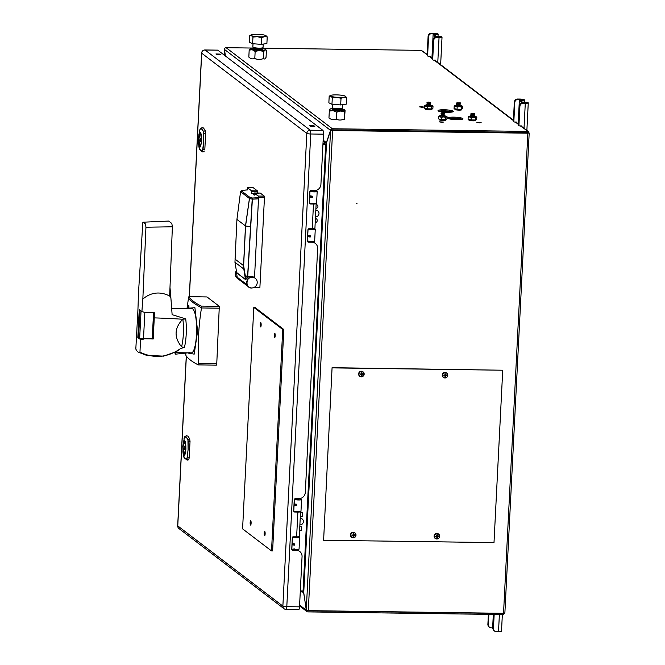 <?xml version="1.0" encoding="UTF-8"?>
<svg xmlns="http://www.w3.org/2000/svg" width="665" height="665" viewBox="0 0 665 665"><rect width="100%" height="100%" fill="white"/><g stroke="black" fill="none" stroke-linecap="round" stroke-linejoin="round"><path stroke-width="1" d="M479.465 122.826L481.136 122.576L476.871 122.36L479.465 122.826M447.321 112.319A7.656 1.222 2.9 0 0 453.297 111.429A7.656 1.222 2.9 0 0 443.987 109.767A7.656 1.222 2.9 0 0 438.011 110.656A7.656 1.222 2.9 0 0 447.321 112.319M452.499 111.928A7.656 1.222 2.9 0 0 443.929 110.839A7.656 1.222 2.9 0 0 438.75 111.23M456.98 119.683A7.656 1.222 2.9 0 0 462.956 118.802A7.656 1.222 2.9 0 0 453.646 117.14A7.656 1.222 2.9 0 0 447.67 118.021A7.656 1.222 2.9 0 0 456.98 119.683M462.158 119.293A7.656 1.222 2.9 0 0 453.588 118.204A7.656 1.222 2.9 0 0 448.41 118.594M422.233 107.339L423.896 107.09L421.302 106.624L419.632 106.874L422.233 107.339M441.859 122.31L443.522 122.061L439.266 121.845L441.859 122.31M520.371 125.909L528.534 131.737L529.14 133.108L527.619 133.008L529.182 133.141L504.876 612.955L503.122 614.56L307.887 611.891A1.712 1.646 -52.7 0 1 306.507 611.069L303.789 593.537L302.517 591.858M306.266 609.98L303.739 592.615L326.515 142.909L330.555 130.564L306.266 609.98L308.294 610.636L332.616 130.515L330.929 130.34L528.085 133.091L527.295 132.485M332.616 130.515L527.852 133.191L503.53 613.305L504.835 612.864M503.53 613.305L308.294 610.636M444.02 375.667A1.089 1.047 127.3 0 0 445.209 375.542M445.326 375.434A1.089 1.047 127.3 0 0 445.334 373.946M435.866 536.713A1.089 1.047 127.3 0 0 437.055 536.589M437.163 536.48A1.089 1.047 127.3 0 0 437.171 534.993M353.115 535.549A1.089 1.047 127.3 0 0 353.398 533.845M361.278 374.503A1.089 1.047 127.3 0 0 361.552 372.799M356.407 203.748L356.739 203.307M443.763 375.201A1.089 1.047 127.3 0 0 444.237 375.833M445.55 375.625A1.089 1.047 127.3 0 0 445.849 375.018M445.633 374.196A1.089 1.047 127.3 0 0 445.093 373.855M435.608 536.248A1.089 1.047 127.3 0 0 436.082 536.879M437.395 536.672A1.089 1.047 127.3 0 0 437.695 536.065M437.47 535.242A1.089 1.047 127.3 0 0 436.938 534.901M353.198 535.807A1.089 1.047 127.3 0 0 353.913 534.926L355.002 534.826L355.019 535.516L353.93 535.666L353.88 536.788L353.198 536.838L352.949 535.2L351.985 535.732L351.96 535.042L353.173 534.984L353.107 533.771L353.788 533.721L353.905 534.926M353.863 534.402A1.089 1.047 127.3 0 0 353.198 533.762M361.353 374.761A1.089 1.047 127.3 0 0 362.068 373.88L363.156 373.78L363.181 374.47L362.084 374.619L362.043 375.742L361.361 375.791L361.112 374.154L360.139 374.686L360.122 373.996L361.328 373.938L361.261 372.724L361.943 372.683L362.059 373.88M362.026 373.356A1.089 1.047 127.3 0 0 361.353 372.716M356.997 203.623L356.382 203.615L356.997 203.623M427.188 54.414L421.352 50.365L427.163 54.796M527.594 131.421L332.359 128.752A1.712 1.646 127.3 0 0 330.896 129.534L331.769 130.107A0.632 0.607 -52.7 0 1 332.309 129.816L527.544 132.493L527.594 131.421M225.41 55.993L224.454 49.434L330.513 130.348L326.399 142.643L323.148 140.165M224.454 49.434L224.654 48.479A1.712 1.646 -52.7 0 1 226.117 47.697L252.501 48.055M330.513 130.348L330.896 129.534M260.356 48.163L261.511 48.179M262.251 48.188L421.352 50.365M335.218 119.492A5.104 0.815 2.9 0 0 337.512 119.633M254.072 58.661A5.104 0.815 2.9 0 0 256.067 58.936M306.033 532.258L306.789 532.274M306.083 531.194L306.848 531.202M503.122 614.56L503.172 613.496L307.937 610.827A0.632 0.607 -52.7 0 1 307.479 610.595M307.338 610.578L306.507 611.069M306.415 539.697L305.659 539.689M305.351 545.682L306.083 546.239M306.881 530.512L306.124 530.504M301.511 530.437L299.607 530.412M306.116 530.678L306.873 530.687M224.471 49.567L225.319 55.927M300.314 590.919L303.057 590.961L325.684 144.338L323.481 144.305M292.409 549.955L292.434 549.473M292.666 544.859L292.716 543.746M308.011 241.894L308.036 241.37M308.269 236.74L308.336 235.468M310.281 197.114L310.339 195.992M299.607 530.52L301.511 530.545L301.702 526.78L299.79 526.755M300.314 516.431L302.226 516.456L302.417 512.69L300.505 512.665M315.202 222.584A1.912 1.837 127.3 0 0 317.205 220.73L317.213 220.472A1.912 1.837 127.3 0 0 315.41 218.561M315.925 208.369A1.912 1.837 127.3 0 0 317.92 206.507A1.912 1.837 127.3 0 0 316.116 204.604M315.493 216.848A3.367 3.242 127.3 0 0 318.992 213.573A3.367 3.242 127.3 0 0 315.833 210.207M299.89 524.909A3.367 3.242 127.3 0 0 303.381 521.634A3.367 3.242 127.3 0 0 300.223 518.268M301.769 590.944L301.727 591.85L300.48 592.099L301.037 590.936M301.76 591.102L302.766 591.867L301.727 591.85M323.099 141.238L325.501 143.066L322.99 143.299M324.462 143.05L324.404 144.122L323.165 144.372L323.215 143.308M513.895 121.653A0.632 0.607 -52.7 0 1 513.38 121.022L514.336 102.144A3.184 3.059 -52.7 0 1 517.603 99.043L519.714 99.068A3.832 0.607 -177.1 0 1 524.286 99.758A3.832 0.607 -177.1 0 1 524.377 99.9A3.832 0.607 -177.1 0 1 522.781 100.315L521.909 100.373L521.826 102.053M513.38 121.022L513.846 121.379L514.801 102.501A3.184 3.059 -52.7 0 1 518.068 99.401L522.191 99.733L521.152 99.991A2.776 0.441 2.9 0 0 519.373 100.265L522.781 100.315M524.286 102.95L524.319 102.41L526.131 102.767L522.698 102.934L523.164 103.291A3.184 3.059 127.3 0 0 519.897 106.383L518.941 125.269A0.632 0.607 127.3 0 0 519.531 125.901L521.427 125.926A0.632 0.607 -52.7 0 1 522.017 126.558L522 126.757M524.319 102.41A2.776 0.441 -177.1 0 1 521.734 102.069L525.142 102.111A3.832 0.607 -177.1 0 1 528.176 102.734A3.832 0.607 -177.1 0 1 528.268 102.876A3.832 0.607 -177.1 0 1 525.284 103.316L523.164 103.291M524.153 102.086L523.463 102.31M518.991 125.544A0.632 0.607 -52.7 0 1 518.476 124.912L519.432 106.026A3.184 3.059 -52.7 0 1 522.698 102.934M518.476 124.912L518.941 125.269M521.535 126.4L521.543 126.2A0.632 0.607 127.3 0 0 521.501 125.934M521.327 103.225L521.734 102.069L521.244 103.266M521.518 102.078L521.909 100.373L521.493 100.806M519.066 113.25A4.148 0.923 90.8 0 1 518.999 110.54L518.235 123.881M516.439 122.51L516.447 122.318A0.632 0.607 127.3 0 0 516.406 122.044M516.905 122.867L516.921 122.668A0.632 0.607 -52.7 0 0 516.331 122.036L514.427 122.011A0.632 0.607 -52.7 0 1 513.846 121.379M430.671 57.074L430.679 56.874A0.632 0.607 -52.7 0 0 430.097 56.242L428.194 56.217A0.632 0.607 -52.7 0 1 427.844 56.101L427.379 55.744A0.632 0.607 -52.7 0 1 427.146 55.228L428.102 36.351A3.184 3.059 -52.7 0 1 431.361 33.25L433.48 33.275A3.832 0.607 -177.1 0 1 438.052 33.965A3.832 0.607 -177.1 0 1 438.144 34.106A3.832 0.607 -177.1 0 1 436.548 34.522L435.675 34.58L435.583 36.259M427.844 56.101A0.632 0.607 -52.7 0 1 427.612 55.586L428.568 36.708A3.184 3.059 -52.7 0 1 431.834 33.607L435.957 33.94L434.91 34.198A2.776 0.441 2.9 0 0 433.139 34.472L436.548 34.522M438.052 37.157L438.077 36.617L439.898 36.974L436.456 37.14L436.93 37.498A3.184 3.059 127.3 0 0 433.663 40.59L432.707 59.476A0.632 0.607 127.3 0 0 433.289 60.108L435.193 60.133A0.632 0.607 -52.7 0 1 435.775 60.764L435.766 60.964M438.077 36.617A2.776 0.441 -177.1 0 1 435.5 36.276L438.908 36.317A3.832 0.607 -177.1 0 1 441.942 36.941A3.832 0.607 -177.1 0 1 442.034 37.082A3.832 0.607 -177.1 0 1 439.05 37.523L436.93 37.498M435.093 37.431L435.5 36.276L435.01 37.473M437.911 36.292L437.229 36.517M432.757 59.75A0.632 0.607 -52.7 0 1 432.242 59.119L433.198 40.233A3.184 3.059 -52.7 0 1 436.456 37.14M432.242 59.119L432.707 59.476M435.301 60.606L435.309 60.407A0.632 0.607 127.3 0 0 435.259 60.141M432.001 58.088L432.757 44.746A4.148 0.923 90.8 0 0 432.832 47.456M435.193 36.376L435.259 35.012L435.284 36.284M430.205 56.716L430.213 56.525A0.632 0.607 127.3 0 0 430.164 56.251M502.349 614.551L501.501 631.309A3.832 0.607 -177.1 0 1 498.509 631.75L496.389 631.725A3.184 3.059 -52.7 0 1 493.447 628.541L492.981 628.184L493.679 614.435M493.314 621.551A4.148 0.923 90.8 0 1 493.247 618.841A4.148 0.923 90.8 0 1 493.571 616.438M494.619 631.11L494.153 630.752A3.184 3.059 -52.7 0 1 492.981 628.184M494.162 614.435L493.447 628.541M492.632 627.851L491.294 627.835A3.184 3.059 -52.7 0 1 489.523 627.228L489.058 626.871A3.184 3.059 -52.7 0 1 487.886 624.294L488.384 614.36M489.523 627.228A3.184 3.059 -52.7 0 1 488.351 624.651L487.886 624.294M488.875 614.369L488.351 624.651M493.089 629.181L492.657 628.849A2.776 0.441 -177.1 0 1 492.59 628.741A2.776 0.441 -177.1 0 1 492.665 628.649M492.998 627.81L493.098 625.815M493.106 625.74L493.172 624.335L493.098 625.723M402.89 130.789L402.865 131.304M488.434 132.468L487.744 131.944M309.308 202.426L309.358 203.182A3.433 0.549 -177.1 0 1 309.375 203.166M293.988 511.668A1.205 1.155 127.3 0 0 294.495 511.792L294.795 512.025A1.205 1.155 -52.7 0 1 293.681 510.82L294.238 499.797A1.205 1.155 -52.7 0 1 295.476 498.625L298.776 498.667A6.367 6.126 127.3 0 0 305.301 492.474L317.662 248.552A6.367 6.126 127.3 0 0 311.769 242.185L308.469 242.143A1.205 1.155 -52.7 0 1 307.355 240.938L307.912 229.915A1.205 1.155 -52.7 0 1 309.15 228.743L312.234 228.785A3.433 0.549 2.9 0 0 314.911 228.386L316.158 203.673M316.124 203.69A3.433 0.549 -177.1 0 1 313.489 204.005L310.405 203.964A1.205 1.155 -52.7 0 1 309.291 202.758L309.848 191.736A1.205 1.155 -52.7 0 1 311.079 190.564L314.387 190.606A6.367 6.126 127.3 0 0 320.912 184.413L323.456 134.164A3.283 0.732 -89.2 0 0 322.907 130.382L217.796 50.183A3.283 0.732 -89.2 0 0 217.671 50.141A3.283 0.732 -89.2 0 0 217.555 50.183M186.283 356.008L177.68 525.774A3.283 0.524 2.9 0 0 177.763 525.899A3.283 3.159 127.3 0 0 178.968 528.559L284.088 608.749A3.283 3.159 -52.7 0 1 282.874 606.089A3.283 0.524 2.9 0 0 283.531 606.339A3.283 0.524 2.9 0 0 286.798 606.688L299.508 606.854L302.06 556.613A6.367 6.126 127.3 0 0 296.166 550.246L292.866 550.204A1.205 1.155 -52.7 0 1 291.752 548.999L292.309 537.977A1.205 1.155 -52.7 0 1 293.539 536.805L296.623 536.846A3.433 0.549 2.9 0 0 299.3 536.447L300.555 511.792M323.456 134.164L310.738 133.989A3.283 0.732 -89.2 0 0 310.488 130.789A3.283 0.732 -89.2 0 0 310.189 130.207L205.078 50.008A3.283 0.732 -89.2 0 0 204.953 49.966A3.283 0.732 -89.2 0 0 204.82 50.016M217.796 50.183L205.078 50.008A3.283 3.159 127.3 0 0 201.711 53.208A3.283 0.524 -177.1 0 1 201.628 53.084L189.284 296.698M298.627 609.556A3.283 0.732 -89.2 0 0 298.751 609.597L286.033 609.423A3.283 3.283 0 0 1 284.088 608.749A3.283 3.159 -52.7 0 0 285.917 609.381A3.283 0.732 -89.2 0 0 286.033 609.423A3.283 0.732 -89.2 0 0 286.249 609.281A3.283 0.732 -89.2 0 0 286.798 606.688L310.738 133.989A3.283 0.524 -177.1 0 1 307.479 133.648A3.283 0.524 -177.1 0 1 306.823 133.399A3.283 3.159 -52.7 0 1 310.189 130.207L322.907 130.382M300.231 511.884A3.433 0.549 -177.1 0 1 297.878 512.067L294.795 512.025M292.051 549.839A1.205 1.155 127.3 0 0 292.558 549.972L296.183 549.864M299.707 551.46L299.408 551.235A6.367 6.126 127.3 0 0 296.174 550.03M313.872 125.702L314.819 126.466L310.73 126.333L309.832 125.643L313.872 125.702L313.813 126.699M220.015 54.098L220.921 54.779L216.881 54.73L215.925 53.965L220.015 54.098L219.982 54.771M203.182 149.425L202.875 149.941M298.751 609.597A3.283 0.732 -89.2 0 0 299.508 606.854M309.591 203.606A1.205 1.155 127.3 0 0 310.098 203.731L311.045 203.739M307.654 241.777A1.205 1.155 127.3 0 0 308.169 241.91L311.769 242.185M315.318 243.398L315.01 243.174A6.367 6.126 127.3 0 0 311.469 241.952M294.495 511.792L295.036 511.801M184.695 454.178A6.434 1.438 90.8 0 1 184.413 454.303A6.434 1.438 90.8 0 1 184.18 454.212A6.434 1.438 90.8 0 1 183.099 446.805A6.434 1.438 90.8 0 1 184.587 441.444A6.434 1.438 90.8 0 1 184.82 441.535A6.434 1.438 90.8 0 1 184.87 441.577M182.975 446.789A6.534 1.455 90.8 0 1 184.82 441.518A6.534 1.455 90.8 0 1 185.826 448.958A6.534 1.455 90.8 0 1 184.646 454.237A6.534 1.455 90.8 0 1 182.975 446.789M182.817 446.681L184.97 441.036L185.951 449.075L184.779 454.727L182.817 446.681M186.69 459.798L188.594 459.831L189.192 457.977L190.032 441.394L189.658 438.792L187.896 436.024L185.992 435.999M183.374 442.358L183.631 441.568C184.446 439.881 185.119 440.396 185.66 443.114L185.959 449.083L185.094 454.17C184.338 455.941 183.665 455.425 183.075 452.624L182.784 446.664L184.463 437.146L186.275 437.179L187.962 439.814L188.22 441.568L188.095 449.698L187.006 458.634L185.186 458.601L183.465 455.841M187.347 460.13C184.804 458.493 183.623 457.354 183.823 456.697L183.507 455.966A2.411 2.07 -21.8 0 0 183.523 455.99M184.321 437.329L184.463 437.146A2.411 2.319 54.3 0 1 185.136 436.373L184.321 437.329M184.047 438.41L184.446 437.188C185.676 436.323 186.84 437.213 187.937 439.848L188.079 449.69L186.99 458.601C185.743 459.415 184.579 458.526 183.498 455.932L183.249 454.212M183.291 454.96L182.908 451.518M184.945 441.485L183.39 445.45A6.151 1.372 90.8 0 1 184.928 441.809A6.151 1.372 90.8 0 1 185.144 442.059M183.615 445.691L185.859 447.337M184.986 453.705A6.151 1.372 90.8 0 1 183.249 448.31L183.257 448.318C183.731 453.372 184.247 455.359 184.77 454.27M185.768 449.814L183.249 448.31L185.734 450.205M185.784 449.59L183.814 448.077L185.859 447.695M198.901 146.899L198.386 138.603L199.234 133.507C200.049 131.82 200.722 132.335 201.262 135.053L201.57 141.022L200.705 146.109C199.949 147.879 199.267 147.364 198.677 144.563L198.386 138.603L198.985 134.297M198.428 138.619L200.572 132.967L201.561 141.013L200.389 146.666L198.428 138.619M200.298 146.117A6.434 1.438 90.8 0 1 200.015 146.242A6.434 1.438 90.8 0 1 199.783 146.15A6.434 1.438 90.8 0 1 198.702 138.744A6.434 1.438 90.8 0 1 200.19 133.382A6.434 1.438 90.8 0 1 200.423 133.474A6.434 1.438 90.8 0 1 200.473 133.515M198.586 138.727A6.534 1.455 90.8 0 1 200.431 133.457A6.534 1.455 90.8 0 1 201.429 140.897A6.534 1.455 90.8 0 1 200.256 146.175A6.534 1.455 90.8 0 1 198.586 138.727M198.81 135.012L200.049 129.126C201.279 128.262 202.443 129.151 203.54 131.786L203.69 141.628L202.592 150.539C201.354 151.354 200.19 150.465 199.101 147.871L198.852 146.15M199.658 130.332L200.065 129.085L201.877 129.118L203.565 131.753L203.706 141.637L203.025 149.334A2.411 1.114 7.6 0 0 204.803 149.916L205.643 133.333L205.261 130.731L203.498 127.963L201.595 127.938M202.293 151.736L204.197 151.77A2.411 2.319 -125.7 0 1 202.617 150.573L200.797 150.539L199.068 147.78M202.95 152.069C200.406 150.431 199.234 149.292 199.434 148.636L199.118 147.904A2.411 2.07 -21.8 0 1 199.118 147.904M199.932 129.268L200.065 129.085A2.411 2.319 54.3 0 1 200.739 128.312L199.932 129.268M200.547 133.424L198.993 137.389A6.151 1.372 90.8 0 1 200.531 133.748A6.151 1.372 90.8 0 1 200.747 133.998M199.217 137.63L201.47 139.276M200.589 145.643A6.151 1.372 90.8 0 1 198.852 140.249L198.868 140.257M201.337 142.144L198.852 140.249L201.47 139.633M292.434 537.495L292.135 543.421A3.832 0.607 2.9 0 0 294.479 543.845L294.412 545.117A3.832 0.607 -177.1 0 1 292.068 544.693L291.852 549.016A3.832 0.607 2.9 0 0 296.075 549.531A3.832 0.607 2.9 0 0 299.059 549.091L299.657 537.32A3.832 0.607 -177.1 0 1 296.665 537.769A3.832 0.607 -177.1 0 1 292.567 537.287M294.761 545.067L294.819 543.953M292.135 543.421L294.52 544.012L292.243 543.613M293.947 536.813L297.77 536.821M295.859 504.86L295.883 504.319L295.859 504.86M296.141 499.166L296.174 498.634L296.141 499.166M293.822 545.051L293.872 543.945L293.822 545.051M294.578 499.016L298.519 499.54L299.707 498.609M294.736 499.074L294.138 503.796A3.832 0.607 2.9 0 0 296.482 504.22L296.424 505.483A3.832 0.607 -177.1 0 1 294.08 505.068L293.764 511.319M296.781 505.209L296.524 504.386M297.08 499.299L297.114 498.733A3.832 0.607 -177.1 0 1 300.098 498.999M298.776 498.667L298.286 499.365C294.936 499.058 294.587 498.792 297.247 498.567M293.847 511.485L294.03 511.551C294.778 512.175 302.351 512.108 300.555 511.493M296.424 505.483L296.482 504.22L296.482 505.259L293.988 504.768M294.354 499.349L294.08 502.989M294.03 503.895L296.532 504.386M296.482 505.259L295.077 504.186M293.681 510.944L293.747 511.244A3.832 0.607 2.9 0 0 297.987 511.767A3.832 0.607 2.9 0 0 300.971 511.327C300.738 512.125 298.394 512.2 293.938 511.543M297.538 549.498L295.742 549.689C292.384 549.381 292.035 549.124 294.695 548.899M291.76 549.248L292.184 549.398C295.634 550.021 297.762 550.005 298.56 549.34M314.936 228.935A3.832 0.607 -177.1 0 1 315.268 229.209A3.832 0.607 -177.1 0 1 312.276 229.649A3.832 0.607 -177.1 0 1 308.211 229.176M310.372 236.948L310.43 235.834M311.436 197.306L311.494 196.2L311.436 197.306M309.425 236.931L309.491 235.668L309.425 236.931M308.036 229.433L307.745 235.31A3.832 0.607 2.9 0 0 310.081 235.726L310.023 236.998A3.832 0.607 -177.1 0 1 307.679 236.574L307.795 241.279C308.518 241.885 315.925 241.819 314.163 241.22M309.682 228.752L313.439 228.76M314.587 228.594L312.226 229.275L308.352 228.802M310.223 190.913L314.121 191.42L315.493 190.523L317.18 191.437A3.832 0.607 -177.1 0 1 314.188 191.886A3.832 0.607 -177.1 0 1 309.965 191.362L309.749 195.685A3.832 0.607 2.9 0 0 312.093 196.1L312.026 197.372A3.832 0.607 -177.1 0 1 309.682 196.948L309.641 203.44C310.389 204.064 317.961 203.989 316.158 203.382M314.736 190.606L313.897 191.246C310.547 190.938 310.198 190.672 312.858 190.456M311.611 191.005L315.119 191.188M312.375 197.322L312.434 196.208M311.885 196.084L309.641 195.776M237.264 278.236L236.391 270.763A5.428 5.22 127.3 0 0 237.255 278.228L248.627 286.906A5.428 5.22 -52.7 0 1 249.757 277.82A5.428 5.22 -52.7 0 1 257.222 282.683A5.428 5.22 -52.7 0 1 248.644 286.923A5.428 5.22 -52.7 0 1 254.18 277.679L253.215 276.939L254.512 277.687L258.585 197.33L258.394 196.042L254.254 193.374L254.155 195.277L254.379 192.975L258.394 196.042L264.271 196.117L260.256 193.058L254.379 192.975L260.256 193.058M257.38 193.016L257.463 191.42L251.586 191.345L251.486 193.249L251.503 190.789L247.496 187.721L247.131 189.924L247.496 187.721L251.503 190.789L257.38 190.863L253.365 187.804L247.496 187.721L253.29 187.804M259.882 287.671L253.681 287.588C244.304 291.012 245.169 274.005 254.18 277.679L253.598 276.989L254.512 277.687L258.585 197.33L264.462 197.414L259.882 287.671L253.681 287.588A5.428 5.22 -52.7 0 1 248.644 286.923L248.22 286.598M236.391 270.763A5.428 5.22 127.3 0 0 237.255 278.228L236.058 276.374L240.672 279.882A5.428 5.22 -52.7 0 1 240.639 279.79L241.869 280.73A5.428 5.22 127.3 0 0 241.894 280.805L248.86 286.989M237.463 278.377A5.428 5.22 127.3 0 0 239.841 279.242M252.966 190.805L252.933 191.362M252.841 193.266L252.816 193.764M254.23 193.839L252.891 193.823M252.151 193.257L254.254 193.282M258.394 196.042L258.585 197.33L264.462 197.414L264.271 196.117L258.394 196.042M253.332 187.788L247.496 187.721M254.254 193.374L260.239 193.05M245.41 283.49L241.836 280.763L245.41 283.49M240.672 279.882L237.106 277.147L240.672 279.882M236.682 272.542L245.576 279.624L246.225 276.382M234.861 258.984L243.548 265.609L245.485 225.925L236.931 219.408L234.961 262.268L243.814 269.026L245.468 279.541L236.732 272.874L234.961 262.268L243.814 269.026L243.548 265.609L234.861 258.984M236.931 219.408L245.485 225.925L249.441 198.478L240.564 191.703L236.931 219.4M242.359 190.356L247.729 189.882L242.55 190.356L241.486 190.963L250.281 197.671L252.617 198.029L252.384 199.159L258.161 198.827L252.384 199.159L247.737 276.308L254.196 277.056M252.617 198.029L257.995 197.721L252.617 198.029L252.218 199.084L249.466 198.619L245.576 225.934L250.547 226.707L245.568 225.975L243.631 265.634L245.285 275.792L247.604 276.308L252.218 199.084L249.466 198.619L250.281 197.671L241.486 190.963L240.564 191.703L249.441 198.478L250.281 197.671L252.617 198.029M254.18 194.803L251.511 192.767M248.644 276.823L245.551 276.549L248.569 276.856L246 279.275L245.435 276.125L249.608 276.557M241.486 190.963L240.564 191.686L241.786 191.129M245.576 225.934L249.417 198.577L245.576 225.934M245.551 276.549L245.435 276.125M245.202 275.809L243.897 269.009L245.202 275.809M476.298 116.807L476.813 117.106L476.697 119.392L475.375 119.999L475.492 117.722L473.355 117.348A3.832 0.607 -177.1 0 1 469.706 116.99L468.193 116.99L468.867 116.35A3.832 0.607 -177.1 0 1 470.645 116.092M476.813 117.106L476.165 117.073A3.832 0.607 -177.1 0 1 473.355 117.348L471.186 117.655L469.706 116.99A3.832 0.607 -177.1 0 1 468.858 116.358L468.867 116.35A3.832 0.607 -177.1 0 0 468.858 116.358L468.858 116.358M471.186 117.655L471.069 119.941L468.077 119.276L468.193 116.99M475.375 119.999L471.069 119.941M474.444 116.284A3.832 0.607 -177.1 0 1 475.334 116.442A3.832 0.607 -177.1 0 1 476.165 117.073L475.492 117.722M472.325 116.092A3.832 0.607 -177.1 0 1 472.773 116.117M470.745 116.5L472.94 117.04L474.303 116.683M446.523 116.4L447.038 116.699L446.922 118.985L445.6 119.592L445.716 117.314L443.58 116.94L441.41 117.248L441.294 119.534L438.31 118.869L438.418 116.583L439.1 115.943A3.832 0.607 -177.1 0 1 440.878 115.685M445.6 119.592L441.294 119.534M447.038 116.699L445.716 117.314M444.02 116.599L444.045 116.142M441.41 117.248L438.418 116.583M444.669 115.876A3.832 0.607 -177.1 0 1 445.558 116.034A3.832 0.607 -177.1 0 1 446.398 116.666A3.832 0.607 -177.1 0 1 443.58 116.94A3.832 0.607 -177.1 0 1 439.931 116.583A3.832 0.607 -177.1 0 1 439.1 115.943M442.558 115.685A3.832 0.607 -177.1 0 1 442.998 115.71M442.208 115.984L443.173 116.633L443.314 116.043M455.101 108.811L455.068 109.584A3.408 0.54 2.9 0 0 458.817 110.141A3.408 0.54 2.9 0 0 461.726 109.758L461.759 109.118M455.084 109.251A3.408 0.54 2.9 0 0 454.918 109.409A3.408 0.54 2.9 0 0 454.951 109.492L454.985 108.786M425.334 108.403L425.292 109.176A3.408 0.54 2.9 0 0 429.041 109.733A3.408 0.54 2.9 0 0 431.951 109.351L431.984 108.711M425.309 108.844A3.408 0.54 2.9 0 0 425.143 109.002A3.408 0.54 2.9 0 0 425.176 109.085L425.209 108.378M469.124 119.509L469.083 120.274A3.408 0.54 2.9 0 0 472.832 120.839A3.408 0.54 2.9 0 0 475.741 120.448L475.774 119.816M469.099 119.949A3.408 0.54 2.9 0 0 468.933 120.107A3.408 0.54 2.9 0 0 468.966 120.19L469 119.476M439.349 119.102L439.316 119.866A3.408 0.54 2.9 0 0 443.056 120.431A3.408 0.54 2.9 0 0 445.974 120.041L446.007 119.409M439.332 119.542A3.408 0.54 2.9 0 0 439.158 119.7A3.408 0.54 2.9 0 0 439.199 119.783L439.233 119.068M473.879 116.417L471.202 116.275M470.579 116.624L471.019 116.342M471.028 116.466L472.291 116.417M472.773 116.442L474.029 116.616M473.904 115.801L471.227 115.668M474.336 116.092L470.762 116.151L471.053 115.727M471.061 115.851L472.325 115.801M472.807 115.826L474.062 116.001M473.937 115.186L471.261 115.053M474.369 115.477L470.787 115.544L471.078 115.111M471.086 115.236L472.358 115.195M472.832 115.22L474.087 115.394M473.97 114.58L471.294 114.438M474.403 114.87L470.82 114.929L471.111 114.505M471.119 114.629L472.391 114.58M472.865 114.604L474.12 114.779M471.244 113.441L474.228 113.449L471.244 113.441M474.444 113.74L470.895 113.806L471.152 113.291M474.527 114.314L471.144 113.89L470.853 114.314L474.428 114.255M471.152 114.014L471.601 113.973M473.713 114.081L474.153 114.164M460.014 105.785L457.013 105.635M456.564 105.934L456.996 105.644M457.013 105.768L457.495 105.727M459.532 105.826L460.005 105.918M457.03 105.028L460.471 105.527L457.179 105.585L456.589 105.328L457.046 105.02M457.038 105.153L457.52 105.112M459.565 105.22L460.039 105.311M460.446 105.569L456.614 105.378M457.196 105.228L458.301 105.195M458.784 105.22L459.872 105.361M460.097 104.571L457.204 104.97L456.622 104.721L457.063 104.422L460.097 104.571L457.063 104.422M457.071 104.546L460.072 104.696M460.479 104.954L456.639 104.762M457.229 104.613L459.906 104.746M457.578 102.842L460.205 102.759L457.578 102.842M460.205 102.759L460.546 103.125L457.304 103.233L456.755 102.934L457.129 102.601M460.147 103.341L457.271 103.748L456.689 103.491L457.129 103.191M457.129 103.324L457.578 103.283M459.69 103.383L460.13 103.474M460.537 103.732L456.705 103.541M457.296 103.391L458.243 103.358M459.025 103.399L459.972 103.524M460.155 103.349L457.121 103.2M430.089 105.311L427.412 105.178M428.983 105.336L430.238 105.511M426.789 105.527L427.229 105.236M427.238 105.361L428.501 105.311M427.437 104.563L430.114 104.696M430.272 104.771L426.88 104.854L428.9 105.336L430.288 104.779M428.534 104.704L429.016 104.729M429.789 104.812L430.272 104.904M427.271 104.746L427.753 104.704M429.041 104.114L430.729 104.505L428.925 104.721L426.855 104.314L428.568 104.089M428.651 104.181L430.721 104.596L426.847 104.397L428.651 104.181M430.338 103.541L427.337 103.391M429.856 103.582L430.33 103.674M430.355 103.557L428.958 104.114L427.321 103.399M427.329 103.524L427.811 103.482M428.784 102.061L430.438 102.352L429.008 102.568L427.362 102.194L428.784 102.061M430.438 102.352L430.779 102.718L429.016 102.984L426.98 102.526L427.362 102.194M429.923 102.984L430.363 103.067M430.737 103.208L426.913 103.083L430.737 103.208M429.249 102.992L430.197 103.117M430.77 103.324L426.93 103.133M427.362 102.917L427.811 102.876M427.52 102.984L428.476 102.95M441.277 115.319L440.887 115.693L444.669 115.743L441.294 115.311M441.286 115.444L441.768 115.402M443.813 115.502L444.287 115.594M444.328 114.854L441.801 114.787M442.582 114.787L443.065 114.812M443.838 114.895L444.32 114.987M444.727 115.244L440.887 115.053M441.477 114.904L442.582 114.87M443.056 114.895L444.154 115.037M441.494 114.646L444.17 114.779M444.336 114.862L441.302 114.821M443.871 114.28L441.834 114.181M442.616 114.172L443.098 114.197M443.089 114.289L442.607 114.264M441.394 112.983L444.453 113.042L441.394 112.983M444.769 113.391L441.02 113.341L441.377 112.884M443.937 113.673L441.826 113.565M443.272 113.682L442.491 113.648M450.263 119.077A5.021 0.798 -177.1 0 1 454.087 118.644A5.021 0.798 -177.1 0 1 460.13 119.6M440.637 111.72A5.021 0.798 -177.1 0 1 444.453 111.288A5.021 0.798 -177.1 0 1 450.479 112.227M332.55 108.578A7.656 1.222 2.9 0 0 329.616 109.326L329.308 111.022L333.049 110.59L336.69 112.161L340.688 111.03A7.656 1.222 2.9 0 0 344.886 110.224A7.656 1.222 2.9 0 0 344.769 109.925A7.656 1.222 2.9 0 0 342.043 109.06M329.823 109.642L329.616 109.326A7.656 1.222 2.9 0 0 333.049 110.59A7.656 1.222 2.9 0 0 340.688 111.03L344.578 111.919L345.085 110.54L344.428 119.243L344.578 111.919M342.176 109.808A5.104 0.815 -177.1 0 1 342.342 110.074A5.104 0.815 -177.1 0 1 336.956 110.573A5.104 0.815 -177.1 0 1 332.159 109.476A5.104 0.815 -177.1 0 1 332.35 109.309M334.944 108.935A5.104 0.815 -177.1 0 1 339.632 109.168M337.67 110.174L337.645 110.606M338.826 109.077L338.344 109.201M336.69 112.161L336.332 119.168C338.892 120.398 341.519 120.323 344.221 118.927M329.308 111.022L328.959 118.029C331.336 119.725 333.797 120.099 336.332 119.168M337.155 109.16L336.532 108.935M345.093 96.068A7.656 1.222 -177.1 0 1 345.301 96.176A7.656 1.222 -177.1 0 1 345.484 96.716A7.656 1.222 -177.1 0 1 343.855 97.215L346.615 97.481L345.093 96.068A7.656 1.222 -177.1 0 0 339.183 95.004A7.656 1.222 -177.1 0 0 332.026 95.078A7.656 1.222 -177.1 0 0 330.613 95.436L329.192 96.159L330.788 96.226A7.656 1.222 -177.1 0 1 330.613 95.436M341.02 98.295L343.855 97.215A7.656 1.222 -177.1 0 1 336.698 97.29L341.02 98.295L340.68 104.945L331.968 104.289L328.859 102.817L329.192 96.159M332.309 97.63L336.698 97.29A7.656 1.222 -177.1 0 1 330.788 96.226L332.309 97.63L331.968 104.289M346.615 97.481L346.282 104.131L340.68 104.945M332.217 108.985A5.104 0.815 2.9 0 0 332.176 109.085L332.184 108.894A5.104 0.815 2.9 0 1 332.334 108.711L333.273 108.146A4.173 0.665 2.9 0 0 336.64 109.127A4.173 0.665 2.9 0 0 341.378 108.561A4.173 0.665 2.9 0 0 341.369 108.561M332.184 108.894A5.104 0.815 2.9 0 0 336.448 109.916A5.104 0.815 2.9 0 0 342.375 109.409A5.104 0.815 2.9 0 0 342.251 109.218L341.378 108.561M341.361 108.861A5.104 0.815 2.9 0 0 340.405 108.661M332.176 109.085A5.104 0.815 2.9 0 0 336.44 110.099A5.104 0.815 2.9 0 0 342.367 109.6A5.104 0.815 2.9 0 0 342.342 109.501M341.054 108.985A5.104 0.815 2.9 0 0 339.399 108.703M335.218 108.495A5.104 0.815 2.9 0 0 333.547 108.603M334.229 108.345A5.104 0.815 2.9 0 0 333.256 108.453M340.488 110.565A4.173 0.665 2.9 0 0 341.303 110.041A4.173 0.665 2.9 0 0 341.295 110.041L341.752 110.382M341.286 110.34A5.104 0.815 2.9 0 0 340.33 110.141M332.708 109.916L333.198 109.625A4.173 0.665 2.9 0 0 333.955 110.232M334.154 109.833A5.104 0.815 2.9 0 0 333.182 109.933M332.417 104.322L332.251 107.605A5.104 0.815 2.9 0 0 336.515 108.619A5.104 0.815 2.9 0 0 342.442 108.121L342.616 104.663M253.149 47.996A7.656 1.222 2.9 0 0 250.547 48.47A7.656 1.222 2.9 0 0 252.218 49.742A7.656 1.222 2.9 0 0 259.516 50.465L263.772 51.529L265.144 49.917L266.416 50.316L266.058 57.323C265.111 59.044 264.229 59.451 263.415 58.537L263.772 51.529M250.547 48.47L249.175 50.083L252.218 49.742L255.152 51.413L259.516 50.465A7.656 1.222 2.9 0 0 265.144 49.917A7.656 1.222 2.9 0 0 265.368 49.343A7.656 1.222 2.9 0 0 263.473 48.645A7.656 1.222 2.9 0 0 262.642 48.479M261.819 48.346A7.656 1.222 2.9 0 0 259.973 48.129M265.368 49.343L266.416 50.316M255.834 47.913A7.656 1.222 2.9 0 0 253.98 47.947M255.535 48.354A5.104 0.815 -177.1 0 1 256.732 48.346A5.104 0.815 -177.1 0 1 260.231 48.595M262.941 49.459A5.104 0.815 2.9 0 0 262.816 49.285A5.104 0.815 2.9 0 0 262.542 49.127A5.104 0.815 -177.1 0 1 258.959 50.041A5.104 0.815 -177.1 0 1 253.93 49.518A5.104 0.815 -177.1 0 1 253.157 48.645M249.192 57.398L248.826 57.09C250.747 58.844 252.733 59.293 254.803 58.42C257.596 59.775 260.472 59.817 263.415 58.537M249.175 50.083L248.826 57.09M260.381 50.025L260.406 49.476M255.152 51.413L254.803 58.42M260.123 48.595A5.104 0.815 2.9 0 0 255.643 48.37M253.182 48.653A5.104 0.815 2.9 0 0 252.75 48.944M259.932 49.418A5.104 0.815 2.9 0 1 261.877 49.767A4.306 0.682 2.9 0 0 260.663 49.393M255.028 49.102A4.306 0.682 2.9 0 0 253.756 49.335M265.676 35.478A7.656 1.222 -177.1 0 1 265.9 35.594A7.656 1.222 -177.1 0 1 266.091 36.126A7.656 1.222 -177.1 0 1 264.487 36.625L267.222 36.891L265.676 35.478A7.656 1.222 -177.1 0 0 259.724 34.414A7.656 1.222 -177.1 0 0 252.592 34.505A7.656 1.222 -177.1 0 0 251.212 34.854L249.782 35.586L251.403 35.652A7.656 1.222 -177.1 0 1 251.212 34.854M261.678 37.714L264.487 36.625A7.656 1.222 -177.1 0 1 257.347 36.708L261.678 37.714L261.337 44.364L252.617 43.715L249.441 42.244L249.782 35.586M252.949 37.057L257.347 36.708A7.656 1.222 -177.1 0 1 251.403 35.652L252.949 37.057L252.617 43.715M267.222 36.891L266.889 43.541L261.337 44.364M257.264 48.545A4.173 0.665 2.9 0 0 261.968 47.98L262.85 48.636A5.104 0.815 2.9 0 1 257.089 49.335A5.104 0.815 2.9 0 1 252.924 48.129L253.864 47.564A4.173 0.665 2.9 0 0 257.264 48.545M261.952 48.279A5.104 0.815 2.9 0 0 260.996 48.08M254.82 47.772A5.104 0.815 2.9 0 0 253.855 47.872M261.079 49.983A4.173 0.665 2.9 0 0 261.894 49.459A4.173 0.665 2.9 0 0 261.603 49.31M254.097 48.927A4.173 0.665 2.9 0 0 253.789 49.044A4.173 0.665 2.9 0 0 254.545 49.651M255.751 49.202A5.104 0.815 2.9 0 0 253.772 49.351M253.008 43.74L252.85 47.024A5.104 0.815 2.9 0 0 257.147 48.046A5.104 0.815 2.9 0 0 263.041 47.539L263.215 44.09M358.967 374.32A2.627 2.527 -52.7 0 1 361.452 371.56A2.627 2.527 -52.7 0 1 364.096 373.963A2.627 2.527 -52.7 0 1 361.61 376.731A2.627 2.527 -52.7 0 1 358.967 374.32M363.048 371.835A2.76 2.652 127.3 0 0 358.726 373.198A2.76 2.652 127.3 0 0 359.707 376.215M361.353 374.669L360.139 374.686M447.362 373.846A2.76 2.652 127.3 0 0 442.366 374.345A2.76 2.652 127.3 0 0 444.361 377.778M445.201 377.953A2.76 2.652 -52.7 0 1 442.566 374.486A2.76 2.652 -52.7 0 1 446.789 373.057A2.76 2.652 -52.7 0 1 445.201 377.953M442.607 375.467A2.627 2.527 -52.7 0 1 445.093 372.699A2.627 2.527 -52.7 0 1 447.736 375.11A2.627 2.527 -52.7 0 1 445.251 377.87A2.627 2.527 -52.7 0 1 442.607 375.467M444.968 375.077L444.902 373.871L445.583 373.821L445.7 375.027L446.797 374.927L446.822 375.617L445.725 375.767L445.683 376.889L445.001 376.93L444.993 375.816L443.788 375.825L443.763 375.143L444.968 375.077M445.725 375.767L445.118 375.276L445.683 376.889M350.804 535.367A2.627 2.527 -52.7 0 1 353.29 532.607A2.627 2.527 -52.7 0 1 355.933 535.009A2.627 2.527 -52.7 0 1 353.456 537.777A2.627 2.527 -52.7 0 1 350.804 535.367M354.894 532.881A2.76 2.652 127.3 0 0 350.571 534.244A2.76 2.652 127.3 0 0 351.552 537.262M353.198 535.716L351.985 535.732M305.742 538.018L306.499 538.027M305.717 553.421L304.986 552.856M323.614 540.263L332.076 367.687L323.614 540.263L494.004 542.59L502.732 370.222L332.076 367.687M332.342 367.895L502.732 370.222M446.647 374.944A1.762 1.696 -52.7 0 1 446.531 375.667M445.608 376.673A1.762 1.696 -52.7 0 1 445.001 376.831M363.007 373.797A1.762 1.696 -52.7 0 1 362.891 374.52M362.059 375.476A1.762 1.696 -52.7 0 1 361.361 375.692M354.844 534.843A1.762 1.696 -52.7 0 1 354.736 535.566M353.905 536.522A1.762 1.696 -52.7 0 1 353.198 536.738M438.484 535.99A1.762 1.696 -52.7 0 1 438.376 536.713M437.445 537.719A1.762 1.696 -52.7 0 1 436.847 537.877M462.275 106.109L462.79 106.417L462.674 108.694L461.36 109.301L461.468 107.023L459.332 106.658A3.832 0.607 -177.1 0 1 455.683 106.292L454.178 106.3L454.852 105.66A3.832 0.607 -177.1 0 1 456.589 105.394L456.589 105.328M462.79 106.417L462.15 106.383A3.832 0.607 -177.1 0 1 459.332 106.658L457.163 106.965L455.683 106.292A3.832 0.607 -177.1 0 1 454.852 105.66M457.163 106.965L457.046 109.243L454.062 108.578L454.178 106.3M461.36 109.301L457.046 109.243M460.471 105.527L460.463 105.61A3.832 0.607 -177.1 0 1 461.311 105.743A3.832 0.607 -177.1 0 1 462.15 106.383L461.468 107.023M458.31 105.403A3.832 0.607 -177.1 0 1 458.75 105.419M456.73 105.81L458.925 106.342L460.28 105.984M432.508 105.702L433.023 106.009L432.907 108.287L431.585 108.894L431.701 106.616L429.565 106.25L427.395 106.558L427.279 108.836L424.287 108.171L424.403 105.893L425.076 105.253A3.832 0.607 -177.1 0 1 426.855 104.987M433.023 106.009L431.701 106.616M427.395 106.558L424.403 105.893M431.585 108.894L427.279 108.836M430.654 105.178A3.832 0.607 -177.1 0 1 431.543 105.336A3.832 0.607 -177.1 0 1 432.375 105.976A3.832 0.607 -177.1 0 1 429.565 106.25A3.832 0.607 -177.1 0 1 425.916 105.885A3.832 0.607 -177.1 0 1 425.076 105.253M428.534 104.995A3.832 0.607 -177.1 0 1 428.983 105.012M426.955 105.403L429.149 105.934L430.513 105.577M434.453 536.514A2.627 2.527 -52.7 0 1 436.93 533.746A2.627 2.527 -52.7 0 1 439.582 536.156A2.627 2.527 -52.7 0 1 437.096 538.916A2.627 2.527 -52.7 0 1 434.453 536.514M438.534 534.028A2.76 2.652 127.3 0 0 434.212 535.392A2.76 2.652 127.3 0 0 435.193 538.409M437.57 536.813L436.963 536.323L437.52 537.935L436.839 537.977L436.839 536.863L435.625 536.871L435.608 536.189L436.814 536.123L436.747 534.918L437.429 534.868L437.545 536.073L438.642 535.973L438.667 536.663L437.57 536.813L437.52 537.935M315.426 346.864L316.183 346.872M306.897 530.188L306.141 530.18M301.528 530.113L299.624 530.088M271.519 550.928L272.608 550.944L283.83 329.507L254.903 307.43L253.806 307.413L242.584 528.858L271.519 550.928L282.733 329.491L253.806 307.413M250.979 523.156L250.281 522.624L250.979 523.156M265.002 533.854L264.296 533.322L265.002 533.854M275.036 335.717L274.337 335.185L275.036 335.717M261.021 325.019L260.314 324.487L261.021 325.019M282.733 329.491L283.83 329.507M250.772 524.943A2.178 0.482 -89.2 0 0 251.096 522.158A2.178 0.482 -89.2 0 0 250.497 520.845A2.178 0.482 -89.2 0 0 250.165 523.629A2.178 0.482 -89.2 0 0 250.772 524.943M264.246 532.457A2.178 0.482 -89.2 0 0 264.371 535.441A2.178 0.482 -89.2 0 0 265.052 534.718A2.178 0.482 -89.2 0 0 264.928 531.734A2.178 0.482 -89.2 0 0 264.246 532.457M275.177 335.218A2.178 0.482 -89.2 0 0 274.662 333.29A2.178 0.482 -89.2 0 0 274.204 335.684A2.178 0.482 -89.2 0 0 274.712 337.612A2.178 0.482 -89.2 0 0 275.177 335.218M261.154 324.52A2.178 0.482 -89.2 0 0 260.647 322.591A2.178 0.482 -89.2 0 0 260.181 324.994A2.178 0.482 -89.2 0 0 260.697 326.922A2.178 0.482 -89.2 0 0 261.154 324.52M171.603 308.394L191.994 308.676A22.103 4.938 90.8 0 1 196.508 334.453A22.103 4.938 90.8 0 1 191.387 352.882L174.479 352.65M185.718 318.917L182.85 319.2A21.081 4.705 90.8 0 1 181.537 346.822L184.363 347.471A22.103 4.938 -89.2 0 0 186.2 334.312A22.103 4.938 -89.2 0 0 185.718 318.917L172.119 314.653L170.88 297.804L169.658 295.975L172.376 226.798L171.828 223.465L168.677 221.063L143.191 222.201L142.8 222.7L138.337 295.568A128.287 28.645 90.8 0 1 137.697 314.645L135.818 349.017A36.234 8.088 -89.2 0 0 138.237 352.118A36.234 8.088 -89.2 0 0 139.966 352.176L140.523 339.599L137.821 337.546L139.234 309.607L141.911 311.652A128.287 28.645 90.8 0 1 142.842 299.009L145.943 227.214L145.544 224.022L143.191 222.201M188.195 353.098L194.197 354.137L197.613 331.054L194.903 307.679L188.877 308.186C189.026 304.919 188.794 304.67 188.187 307.454L188.079 308.618M188.893 305.617A2.411 0.54 -89.2 0 0 188.536 307.454A2.411 0.54 -89.2 0 0 188.536 307.521L188.544 308.627M188.877 308.186A2.411 0.54 90.8 0 1 188.868 308.252A2.411 0.54 90.8 0 1 188.843 308.635M174.937 352.658L175.311 354.187L175.735 352.749M180.88 352.741L176.549 352.691M181.537 346.822C173.898 337.188 174.305 327.995 182.775 319.258L182.85 319.2M143.216 339.2L142.568 338.701A2.419 2.319 -52.7 0 1 141.171 339.125L141.82 339.624L144.613 338.776L153.233 338.984L154.255 317.887A128.287 20.424 -177.1 0 1 182.775 319.258M142.568 338.701A2.411 2.319 -52.7 0 1 143.956 338.277L144.613 338.776M143.956 338.277L152.451 338.385L153.233 338.984M139.966 310.164L138.586 337.354L139.667 338.177L142.534 338.718M153.549 312.783L152.252 338.385M141.911 311.652L145.909 312.6L154.538 312.816L154.255 317.887M142.85 299.009C151.113 292.218 160.049 291.212 169.658 295.975M170.88 297.804L170.065 288.319M184.363 347.471L180.639 348.493L176.483 351.61L163.457 356.149L147.273 355.351A39.152 8.736 90.8 0 1 146.441 355.31L138.237 352.118M180.639 348.493C167.655 357.637 154.097 358.867 139.966 352.176M140.523 339.599L141.82 339.624M138.852 337.562L137.821 337.546M187.006 308.61L188.486 298.036A255.21 33.4 9.2 0 0 188.661 298.269L188.661 298.269A255.21 33.4 9.2 0 0 201.512 307.804L201.221 306.091L219.309 306.341L216.757 363.822L216.383 365.168L198.403 364.902M188.486 298.036L188.918 296.715C190.971 299.815 195.078 302.941 201.221 306.091M206.89 296.956L188.885 296.69L207.006 296.956L219.309 306.341M201.512 307.804L201.487 307.953C198.503 326.465 197.563 345.002 198.669 363.572L198.237 364.894C192.094 361.743 187.996 358.61 185.942 355.517L185.668 353.655M216.383 365.168L198.237 364.894M188.769 305.443L188.187 307.454M188.877 308.161L188.951 307.33M332.359 128.752L226.117 47.697M429.041 56.234L432.258 58.686M434.137 60.116L513.397 120.589M515.275 122.028L518.5 124.48M529.14 133.108L527.569 131.911M306.208 610.104L299.599 605.067M224.113 55.012L224.388 49.567M524.02 128.295L525.284 103.316M519.432 106.026L519.897 106.383M519.44 101.728L521.535 101.753M520.155 100.041L520.188 99.426M517.603 99.043L518.068 99.401M514.336 102.144L514.801 102.501M434.902 34.497L434.735 37.622M437.778 62.502L439.05 37.523M433.198 40.233L433.663 40.59M433.921 34.248L433.946 33.632M427.146 55.228L427.612 55.586M428.102 36.351L428.568 36.708M431.361 33.25L431.834 33.607M498.509 631.75L499.382 614.51M493.388 614.427L492.657 628.849M481.934 132.385L481.244 131.853M312.234 228.785L313.489 204.005M296.623 536.846L297.878 512.067M186.366 356.116L177.763 525.899L282.874 606.089L306.823 133.399L201.711 53.208L189.375 296.698M185.219 441.518A6.991 1.563 -89.2 0 0 184.837 440.986A6.991 1.563 -89.2 0 0 183.099 445.051L182.958 446.772A6.642 1.48 -89.2 0 0 183.008 450.521A6.642 1.48 -89.2 0 0 184.496 454.469A6.642 1.48 -89.2 0 0 185.851 448.975A6.642 1.48 -89.2 0 0 184.912 441.51A6.642 1.48 -89.2 0 0 183.083 445.193A6.642 1.48 -89.2 0 0 182.958 446.764A6.617 1.48 90.8 0 1 184.729 441.344A6.617 1.48 90.8 0 1 185.843 448.975A6.617 1.48 90.8 0 1 184.072 454.403A6.617 1.48 90.8 0 1 182.958 446.772L183.025 450.654A6.991 1.563 -89.2 0 0 184.139 454.76A6.991 1.563 -89.2 0 0 185.036 454.27M184.779 454.727L185.036 454.328A7.074 1.579 90.8 0 1 184.862 454.611A7.074 1.579 90.8 0 1 184.122 454.843A7.074 1.579 90.8 0 1 182.933 446.697A7.074 1.579 90.8 0 1 184.828 440.903A7.074 1.579 90.8 0 1 185.045 441.144A7.074 1.579 90.8 0 1 185.244 441.518L184.97 441.036M189.658 438.792A2.411 2.07 158.2 0 0 187.962 439.814M187.414 457.395A2.411 1.114 7.6 0 0 189.192 457.977M190.032 441.394L188.22 441.568M188.594 459.831A2.411 2.319 -125.7 0 1 187.006 458.634M185.834 448.858L184.28 447.678M184.055 447.886L185.809 449.224M200.805 133.416A6.991 1.563 -89.2 0 0 200.439 132.925A6.991 1.563 -89.2 0 0 198.702 136.99L198.561 138.711A6.642 1.48 -89.2 0 0 198.619 142.46A6.642 1.48 -89.2 0 0 200.107 146.408A6.642 1.48 -89.2 0 0 201.462 140.914A6.617 1.48 90.8 0 1 199.675 146.342A6.617 1.48 90.8 0 1 198.561 138.711A6.617 1.48 90.8 0 1 200.34 133.283A6.617 1.48 90.8 0 1 201.453 140.914A6.642 1.48 -89.2 0 0 200.522 133.449A6.642 1.48 -89.2 0 0 198.685 137.131A6.642 1.48 -89.2 0 0 198.561 138.702L198.627 142.593A6.991 1.563 -89.2 0 0 199.741 146.699A6.991 1.563 -89.2 0 0 200.631 146.217M200.423 146.616A7.074 1.579 90.8 0 1 199.724 146.782A7.074 1.579 90.8 0 1 198.536 138.636A7.074 1.579 90.8 0 1 200.431 132.842A7.074 1.579 90.8 0 1 200.606 133.025M205.261 130.731A2.411 2.07 158.2 0 0 203.565 131.753M205.643 133.333L203.822 133.507M201.437 140.797L199.882 139.617M199.658 139.825L201.42 141.163M199.417 140.016L201.395 141.529M201.379 141.753L199.101 140.016M298.893 536.68L296.615 537.395L292.75 536.913M300.971 511.327L301.569 499.556A3.832 0.607 -177.1 0 1 298.585 499.997A3.832 0.607 -177.1 0 1 294.362 499.482M307.454 240.896A3.832 0.607 2.9 0 0 311.677 241.42A3.832 0.607 2.9 0 0 314.67 240.971C314.686 241.819 312.359 241.91 307.679 241.262M309.375 203.133A3.832 0.607 2.9 0 0 313.597 203.656A3.832 0.607 2.9 0 0 316.582 203.207C316.349 204.014 314.005 204.08 309.549 203.424M362.957 371.76L364.171 373.921A2.76 2.652 -52.7 0 1 359.807 376.29A2.76 2.652 -52.7 0 1 361.394 371.386A2.76 2.652 -52.7 0 1 364.162 373.913M356.008 534.984A2.76 2.652 -52.7 0 1 351.644 537.337A2.76 2.652 -52.7 0 1 353.231 532.432A2.76 2.652 -52.7 0 1 356.008 534.959L354.794 532.806M436.872 533.579A2.76 2.652 -52.7 0 1 439.648 536.098A2.76 2.652 -52.7 0 1 435.284 538.484A2.76 2.652 -52.7 0 1 436.872 533.579M141.047 310.987L139.667 338.177M143.524 338.31L144.845 312.317M145.943 227.214L172.376 226.798M198.669 363.572L216.757 363.822M201.487 307.953L219.575 308.203M139.741 314.67A128.287 20.424 -177.1 0 1 138.985 314.661M429.573 56.242L432.283 58.304M434.669 60.124L513.422 120.207M515.816 122.036L518.517 124.097M520.911 125.918L528.534 131.737M306.931 611.567L299.558 605.94M224.072 54.979L224.354 49.335M528.268 102.876L526.871 130.473M524.477 102.086L521.626 102.053M519.357 100.34L518.168 123.831M524.377 99.9L524.269 102.086M438.243 36.292L435.392 36.259M442.034 37.082L440.637 64.68M433.123 34.547L431.934 58.038M438.144 34.106L438.027 36.292M493.314 614.427L492.59 628.741M177.68 525.774A3.283 3.283 0 0 0 178.968 528.559M217.671 50.141L204.953 49.966A3.283 3.283 0 0 0 201.628 53.084M291.81 549.448L292.417 537.528M293.78 510.57L294.071 504.793M307.421 241.387L308.02 229.467M309.4 202.251L309.732 195.809M309.774 194.87L309.957 191.287M186.657 435.691L185.136 436.373M183.482 445.65L185.859 447.462M200.389 146.657L201.553 141.022C201.512 135.909 201.179 133.224 200.572 132.967M202.26 127.63L200.739 128.312M199.084 137.589L201.47 139.401M198.843 140.257C199.342 145.311 199.849 147.297 200.373 146.209M299.657 537.32L298.918 536.68M301.569 499.556L299.732 498.609M315.268 229.209L314.67 240.971M315.343 191.345L311.37 191.146M317.18 191.437L316.582 203.207M247.688 189.866L242.426 190.348M241.013 191.096L242.16 190.431M245.427 276.116L249.666 276.557M454.918 109.409L454.943 108.777M425.143 109.002L425.176 108.37M468.933 120.107L468.966 119.467M439.158 119.7L439.191 119.06M253.789 49.044L253.307 49.335M359.607 376.149L359.807 376.29C362.184 377.313 363.639 376.523 364.171 373.921M351.453 537.187L351.644 537.337C354.029 538.359 355.484 537.569 356.016 534.968M435.093 538.334L435.284 538.484C437.67 539.498 439.124 538.708 439.656 536.115L438.435 533.953M174.945 352.101L174.97 353.182M189.916 352.641L175.311 354.187"/></g></svg>
